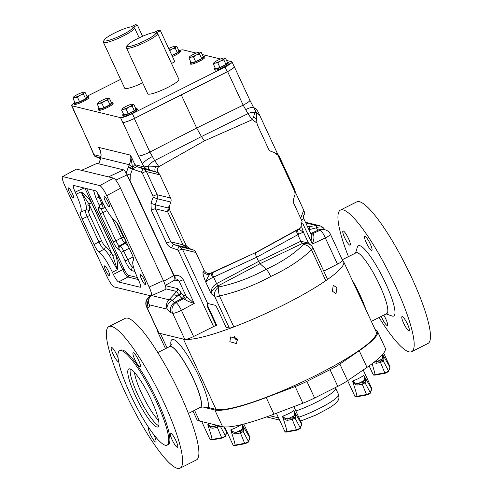 <?xml version="1.0" encoding="UTF-8"?>
<svg xmlns="http://www.w3.org/2000/svg" width="493" height="493" viewBox="0 0 493 493"><rect width="100%" height="100%" fill="white"/><g stroke="black" fill="none" stroke-linecap="round" stroke-linejoin="round"><path stroke-width="0.74" d="M69.556 192.572A5.614 1.078 63.3 0 1 68.391 187.888A5.614 1.078 63.3 0 1 72.274 193.231A5.614 1.078 63.3 0 1 73.439 197.915A5.614 1.078 63.3 0 1 69.556 192.572M105.748 270.552A5.614 1.078 63.3 0 1 104.59 265.869A5.614 1.078 63.3 0 1 108.472 271.212A5.614 1.078 63.3 0 1 109.631 275.895A5.614 1.078 63.3 0 1 105.748 270.552M141.602 279.278A5.614 1.078 63.3 0 1 140.443 274.589A5.614 1.078 63.3 0 1 144.326 279.938A5.614 1.078 63.3 0 1 145.484 284.621A5.614 1.078 63.3 0 1 141.602 279.278M105.403 201.298A5.614 1.078 63.3 0 1 104.245 196.615A5.614 1.078 63.3 0 1 108.127 201.957A5.614 1.078 63.3 0 1 109.292 206.641A5.614 1.078 63.3 0 1 105.403 201.298M215.151 67.898A7.925 1.257 -24.9 0 0 214.344 69.008A7.925 1.257 -24.9 0 0 214.584 69.168A7.925 1.257 -24.9 0 0 222.762 66.481A7.925 1.257 -24.9 0 0 228.721 62.334A7.925 1.257 -24.9 0 0 228.481 62.18A7.925 1.257 -24.9 0 0 227.353 62.235M228.721 62.334L229.159 63.283A7.925 1.257 155.1 0 1 223.206 67.424A7.925 1.257 155.1 0 1 215.028 70.111A7.925 1.257 155.1 0 1 214.782 69.957L214.344 69.008M157.618 33.549A17.169 2.724 155.1 0 1 144.394 42.571A17.169 2.724 155.1 0 1 126.966 48.252A17.169 2.724 155.1 0 1 126.442 47.907A17.169 2.724 155.1 0 1 126.461 47.42L127.083 45.787A15.899 2.52 -24.9 0 0 140.973 42.546A15.899 2.52 -24.9 0 0 155.942 32.994L157.618 33.549L178.885 79.342A17.169 2.724 -24.9 0 1 165.981 88.321A17.169 2.724 -24.9 0 1 148.27 94.138A17.169 2.724 -24.9 0 1 147.746 93.799L126.442 47.907M134.571 27.941A17.169 2.724 155.1 0 1 121.346 36.957A17.169 2.724 155.1 0 1 103.918 42.645A17.169 2.724 155.1 0 1 103.394 42.299A17.169 2.724 155.1 0 1 103.413 41.806L104.035 40.173A15.899 2.52 -24.9 0 0 117.926 36.938A15.899 2.52 -24.9 0 0 132.894 27.38L134.571 27.941L139.168 37.85M103.394 42.299L124.698 88.185A17.169 2.724 -24.9 0 0 125.216 88.53A17.169 2.724 -24.9 0 0 142.662 82.842M190.822 61.982A7.925 1.257 -24.9 0 0 190.015 63.086A7.925 1.257 -24.9 0 0 190.255 63.246A7.925 1.257 -24.9 0 0 198.432 60.559A7.925 1.257 -24.9 0 0 204.392 56.412A7.925 1.257 -24.9 0 0 204.151 56.257A7.925 1.257 -24.9 0 0 203.024 56.319M190.015 63.086L190.458 64.035A7.925 1.257 -24.9 0 0 190.699 64.195A7.925 1.257 -24.9 0 0 198.876 61.508A7.925 1.257 -24.9 0 0 204.835 57.361L204.392 56.412M123.447 114.037A7.925 1.257 -24.9 0 0 122.64 115.146A7.925 1.257 -24.9 0 0 122.88 115.3A7.925 1.257 -24.9 0 0 131.058 112.614A7.925 1.257 -24.9 0 0 137.017 108.472A7.925 1.257 -24.9 0 0 136.777 108.312A7.925 1.257 -24.9 0 0 135.649 108.374M122.64 115.146L123.077 116.089A7.925 1.257 -24.9 0 0 123.318 116.249A7.925 1.257 -24.9 0 0 131.495 113.563A7.925 1.257 -24.9 0 0 137.455 109.415L137.017 108.472M99.118 108.115A7.925 1.257 -24.9 0 0 98.31 109.224A7.925 1.257 -24.9 0 0 98.551 109.378A7.925 1.257 -24.9 0 0 106.728 106.691A7.925 1.257 -24.9 0 0 112.687 102.55A7.925 1.257 -24.9 0 0 112.447 102.39A7.925 1.257 -24.9 0 0 111.319 102.452M98.31 109.224L98.748 110.167A7.925 1.257 -24.9 0 0 98.988 110.327A7.925 1.257 -24.9 0 0 107.166 107.64A7.925 1.257 -24.9 0 0 113.125 103.493L112.687 102.55M171.989 55.598A7.925 1.257 -24.9 0 0 180.062 50.496A7.925 1.257 -24.9 0 0 179.822 50.335A7.925 1.257 -24.9 0 0 178.694 50.397M172.427 56.547A7.925 1.257 -24.9 0 0 180.506 51.438L180.062 50.496M74.788 102.193A7.925 1.257 -24.9 0 0 73.981 103.302A7.925 1.257 -24.9 0 0 74.221 103.462A7.925 1.257 -24.9 0 0 82.399 100.775A7.925 1.257 -24.9 0 0 88.358 96.628A7.925 1.257 -24.9 0 0 88.118 96.468A7.925 1.257 -24.9 0 0 86.99 96.529M73.981 103.302L74.418 104.251A7.925 1.257 -24.9 0 0 74.659 104.405A7.925 1.257 -24.9 0 0 82.842 101.718A7.925 1.257 -24.9 0 0 88.795 97.577L88.358 96.628M85.566 210L80.532 212.286C79.909 212.884 80.445 215.09 82.14 218.904L94.052 244.571L98.914 241.946L87.162 216.63C85.505 212.797 84.975 210.585 85.566 210C86.441 209.642 86.595 208.046 86.022 205.23C85.252 201.649 83.631 197.212 81.16 191.906L88.802 203.757L112.768 255.386A2.539 0.401 -24.9 0 0 115.528 254.456C117.242 259.336 117.821 264.408 117.266 269.677L112.404 272.302C107.295 261.758 102.821 254.986 98.97 252.003L103.838 249.372A2.539 2.379 121.5 0 0 105.015 246.069C106.636 247.092 108.7 249.409 111.196 253.014L112.768 255.386L117.266 269.677L109.397 255.577C107.16 252.348 105.305 250.278 103.838 249.372C102.464 248.256 100.818 245.785 98.914 241.946A2.539 0.401 155.1 0 1 101.675 241.015C102.945 243.641 104.06 245.323 105.015 246.069M73.654 110.099A10.569 1.676 -24.9 0 0 73.667 110.303A10.569 1.676 -24.9 0 0 73.993 110.512L92.887 152.06A10.569 5.466 160.1 0 1 92.216 150.994L93.769 154.654L100.929 156.441M256.157 252.324L212.428 272.746A5.281 0.863 -114.8 0 0 213.561 277.128L256.65 257.254L258.585 261.419L300.81 241.25L308.458 243.024L303.509 232.326L298.887 229.165L299.849 228.351L256.157 252.324L210.967 273.06C208.077 274.046 205.84 273.184 204.25 270.478L195.9 252.484A5.281 5.115 103.7 0 0 192.991 249.822L190.181 248.836L186.477 246.13L182.977 244.799L186.539 247.622L190.181 248.836M204.25 270.478L203.128 271.44C202.555 272.943 203.449 276.53 205.809 282.193C206.518 280.973 208.785 279.426 212.606 277.559L213.561 277.128L216.581 283.623C212.563 286.211 210.733 289.52 211.09 293.563C211.583 290.864 213.894 288.306 218.023 285.897L260.027 263.7L266.208 269.264C281.897 262.036 294.284 253.79 303.361 244.522L302.252 243.524L260.027 263.7L258.585 261.419L216.581 283.623A2.539 0.394 -117.9 0 0 218.023 285.897L219.132 286.901A8.03 3.063 -101.7 0 0 219.471 295.966C237.01 291.992 254.111 285.496 270.78 276.481C269.147 273.067 267.625 270.657 266.208 269.264C250.986 277.59 235.297 283.463 219.132 286.901A8.03 7.062 -48 0 0 214.96 297.051L229.331 328.018L226.065 327.223L217.561 308.901C216.55 306.831 215.712 305.623 215.059 305.272L207.947 303.54M299.849 228.351L300.705 227.754L302.073 221.265L293.723 203.276A5.281 5.115 103.7 0 1 293.526 199.246L295.042 194.408L294.796 191.641L277.867 155.172L274.163 152.473L271.353 151.48A5.281 5.115 103.7 0 1 268.445 148.818L257.679 125.635A5.281 5.115 103.7 0 1 257.291 124.446L256.976 123.176L252.515 119.596L204.416 140.856L158.524 166.874L155.763 166.351L148.442 166.092A10.569 6.052 -34.6 0 1 154.673 160.582L149.89 152.066L134.324 118.523A10.569 1.676 -24.9 0 1 122.825 122.4L138.391 155.942A10.569 1.676 -24.9 0 0 149.89 152.066L196.664 128.026L243.172 105.138L227.606 71.596L134.324 118.523M163.707 281.232L173.795 275.624L175.003 279.044L174.22 275.809L130.09 180.74L130.3 175.114L132.574 168.674L137.06 166.646L150.094 170.054A3.962 2.915 -72.5 0 1 148.442 166.092L144.202 166.93L134.959 164.73C134.392 164.865 133.523 166.11 132.352 168.47L132.432 166.714L130.497 155.129C131.212 157.809 130.793 160.995 129.258 164.699A3.802 0.85 22.7 0 0 132.432 166.714M296.663 230.373A5.281 1.171 -118.7 0 0 297.797 234.748L256.65 257.254C255.577 254.856 255.201 253.396 255.516 252.872L298.887 229.165A5.281 5.176 -130.5 0 0 299.744 228.573L300.705 227.754M303.626 232.979C303.75 232.055 302.098 232.48 298.678 234.261L297.797 234.748L300.81 241.25A2.539 0.585 -115.5 0 0 302.252 243.524L308.359 242.938L311.114 245.415A8.03 7.062 132 0 0 303.361 244.522A8.03 5.546 -136 0 1 311.428 249.698C301.414 259.589 287.863 268.519 270.78 276.481M252.515 119.596L255.072 112.453A10.569 6.052 145.4 0 0 247.948 113.661L243.172 105.138A10.569 1.676 155.1 0 0 249.877 100.233L234.304 66.691A10.569 1.676 -24.9 0 0 234.157 66.543M245.526 109.674A10.569 2.366 150.7 0 1 253.704 107.721L255.645 108.398A3.802 1.035 109.4 0 1 255.67 108.405L253.698 107.708L255.614 110.974L256.699 114.844A3.962 3.426 173.3 0 0 255.072 112.453L255.362 111.005M86.904 96.338L120.606 79.379M73.968 103.148A10.569 1.676 -24.9 0 0 71.559 105.594A10.569 1.676 -24.9 0 0 71.879 105.804L74.079 110.537A10.569 1.676 155.1 0 1 73.759 110.327L71.559 105.594M227.193 71.738L224.999 67.011A10.569 1.676 -24.9 0 0 232.018 61.939L234.218 66.666A10.569 1.676 155.1 0 1 227.193 71.738L134.558 118.338A10.569 1.676 155.1 0 1 122.739 122.381L120.538 117.648L71.879 105.804M120.538 117.648A10.569 1.676 -24.9 0 0 132.364 113.612L134.558 118.338M224.999 67.011L132.364 113.612M232.018 61.939A10.569 1.676 -24.9 0 0 231.698 61.724L226.534 60.466M179.914 50.366A10.569 1.676 -24.9 0 1 183.039 49.885L196.171 53.078M202.204 54.544L220.5 59M227.606 71.596A10.569 1.676 -24.9 0 0 234.304 66.691M173.795 275.624L127.04 174.898L115.8 180.142M174.867 280.042L179.095 281.072L176.636 279.05L175.003 279.044L175.151 278.625A3.802 0.715 -104.3 0 0 174.805 275.655L174.22 275.809M130.09 180.74L127.04 174.898M255.688 108.417C257.007 109.816 258.369 112.182 259.78 115.498L256.274 112.503M303.904 210.566L304.84 213.383A3.802 0.715 -129.1 0 0 303.435 210.949L303.904 210.566L295.258 191.925M277.633 153.964L259.78 115.498M304.84 213.383L304.594 213.802M100.239 159.375L99.019 158.068A3.962 3.383 -68.7 0 0 99.167 158.117L100.307 159.455M278.822 155.887L278.366 155.203A3.168 2.976 -67.2 0 0 276.758 153.459L276.567 153.385M158.524 166.874C156.731 169.173 156.959 171.478 159.208 173.789A5.281 5.115 103.7 0 1 159.861 174.849L170.621 198.032L157.181 194.76L146.415 171.576L143.506 168.908L137.066 166.652A3.802 3.685 -76.3 0 1 134.977 164.736M168.852 210.295A3.168 2.483 -141.7 0 1 168.119 207.941L167.663 211.811L169.549 209.667L169.82 204.965L170.818 202.056A5.281 5.115 103.7 0 0 170.621 198.032M169.549 209.667L186.477 246.13M325.805 280.665L311.428 249.698A8.03 1.276 -24.9 0 0 313.024 248.004L327.401 278.97A8.03 1.276 155.1 0 1 325.805 280.665A89.818 14.242 155.1 0 1 233.842 326.933A8.03 1.276 155.1 0 1 229.331 328.018M207.639 307.133C207.122 305.309 207.14 304.126 207.701 303.602L182.453 249.211L179.544 246.549A3.802 0.85 -70.7 0 0 177.498 249.859L178.318 250.61L213.586 326.588A3.802 0.604 155.1 0 1 216.168 325.503L207.639 307.133L207.892 306.449M323.753 271.125L337.465 264.125L325.312 237.946A8.03 1.861 -115 0 0 320.031 230.286L318.607 229.941A10.298 1.984 63.3 0 1 316.321 227.821L308.908 229.72M204.416 140.856L201.44 136.543L196.664 128.026L181.412 95.174M307.558 226.811L316.5 225.566A8.03 0.789 82.4 0 0 316.321 227.821A8.03 5.54 142.5 0 1 324.006 228.592A8.03 8.03 0 0 0 319.532 225.677A8.03 7.777 103.7 0 0 316.5 225.566L305.771 222.953M310.578 233.312A9.996 1.923 -116.7 0 0 310.935 233.472L312.433 233.836L313.536 234.711C314.343 237.084 313.936 240.183 312.315 244.017L311.058 234.366M309.357 226.558L309.752 229.596L309.019 229.948M302.554 222.99L312.315 244.017L325.312 237.946A8.03 1.276 -24.9 0 0 330.409 234.218L342.561 260.396A8.03 1.276 155.1 0 1 337.465 264.125M294.796 191.641L294.709 189.682L278.816 155.449L276.758 153.459M278.366 155.203L277.867 155.172M294.919 190.871A3.168 2.57 -1.4 0 1 295.258 191.962L295.042 194.408M253.18 117.346A3.962 2.748 5.1 0 1 256.699 120.415L256.976 123.176M330.409 234.218A8.03 8.03 0 0 0 325.023 229.793A8.03 7.777 103.7 0 0 320.031 230.286L312.433 233.836A2.539 2.459 -76.3 0 1 310.898 233.996M313.536 234.711A2.539 2.058 -42.6 0 1 311.077 234.385M150.55 295.788A8.03 8.03 0 0 0 148.424 302.086A8.03 7.038 174.2 0 0 149.373 304.822L167.195 309.16A18.321 3.525 -116.7 0 0 171.262 312.932L172.692 313.277L184.838 339.455A8.03 1.276 155.1 0 0 193.576 336.509L213.586 326.588M150.094 170.054L155.837 171.909L159.208 173.789M184.838 339.455L158.943 333.151A8.03 1.276 155.1 0 1 158.697 332.991L146.55 306.819A8.03 1.276 -24.9 0 0 146.791 306.979L158.943 333.151M165.913 288.861L176.697 291.486L168.988 299.775A8.03 3.587 42 0 1 172.439 300.206L178.848 294.691A2.539 1.454 145.4 0 0 180.684 292.109C179.181 289.952 178.041 288.756 177.264 288.522L165.389 285.632M100.64 158C101.558 156.398 100.671 151.222 99.654 149.428L98.618 147.37C100.775 150.402 101.515 153.871 100.831 157.778A3.802 1.029 -164.7 0 0 100.64 158L100.048 159.991A3.802 0.462 -162.4 0 0 100.048 160.003L98.883 163.855M177.264 288.522A2.539 2.459 103.7 0 1 176.697 291.486L179.218 295.221A9.996 1.923 -116.7 0 0 182.145 298.259L184.795 299.473C187.229 301.026 190.384 302.338 194.254 303.411L186.218 296.41L184.733 295.276L183.236 294.913A7.463 1.436 63.3 0 1 181.054 292.645L180.684 292.109M193.576 336.509L181.43 310.337A8.03 1.226 -118.4 0 0 176.149 302.671L174.725 302.326A10.298 1.984 63.3 0 1 172.439 300.206A8.03 5.54 -37.5 0 0 167.195 309.16A8.03 7.777 -76.3 0 1 168.988 299.775L151.906 295.621M173.468 294.919A8.03 2.927 43.3 0 1 177.486 296.139L179.218 295.221A2.539 1.454 145.4 0 0 181.054 292.645M203.128 271.44A5.281 5.176 49.5 0 0 210.012 273.88L210.967 273.06M233.842 326.933L219.471 295.966A8.03 1.276 155.1 0 1 214.96 297.051L211.09 293.563L205.809 282.193C206.635 279.408 208.034 276.635 210.012 273.88L210.85 273.479L212.606 277.559M192.991 249.822L179.544 246.549L173.672 244.491L170.738 241.816L155.424 208.829L155.252 204.811L157.372 198.784L157.181 194.76A3.802 0.604 -24.9 0 0 153.04 196.152L153.089 197.28L150.969 203.301L151.289 210.228L166.597 243.215C167.669 245.428 169.345 246.956 171.626 247.8L177.498 249.859M185.411 245.964A3.168 2.083 107.8 0 0 186.539 247.622L173.672 244.491A3.802 0.85 -70.7 0 0 171.626 247.8M169.82 204.965L168.119 207.941L155.252 204.811L150.969 203.301M170.818 202.056L157.372 198.784L153.089 197.28M99.95 160.687L100.202 159.917A3.802 0.573 -162.9 0 0 100.042 160.015A3.802 3.802 0 0 1 100.048 159.991A3.802 0.462 -162.4 0 1 100.202 159.917L100.831 157.778L129.258 164.699L128.155 167.552L141.46 172.223A3.802 0.85 109.3 0 1 143.506 168.908L155.837 171.909A3.962 1.972 108.2 0 1 155.763 166.351M137.06 166.646A3.802 3.691 -79 0 1 134.959 164.73L130.497 155.129L98.618 147.37L100.221 150.833M132.574 168.674L128.433 166.788A3.802 0.394 20.9 0 0 132.574 168.674M146.384 168.926L144.202 166.93L142.594 164.157A10.569 2.366 150.7 0 1 152.189 156.626M176.636 279.05L175.07 279.007M174.805 275.655C178.565 274.989 181.375 276.326 183.236 279.679L194.254 303.411L181.43 310.337A8.03 1.276 155.1 0 1 172.692 313.277A8.03 7.777 -76.3 0 1 176.149 302.671L183.642 298.622A2.539 2.459 103.7 0 0 184.733 295.276M184.795 299.473A2.539 2.058 137.4 0 0 186.218 296.41L179.095 281.072A3.802 0.604 -24.9 0 0 183.236 279.679M100.689 157.803L95.95 156.651L100.51 158.45M89.56 144.055A10.569 1.676 155.1 0 1 89.239 143.845L73.667 110.303M95.95 156.651L93.769 154.654L92.887 152.06M96.418 156.99A3.962 3.845 114.6 0 1 96.061 156.848L99.019 158.068A3.962 3.383 -68.7 0 1 98.865 158M208.311 303.09C207.843 302.819 207.744 303.965 208.015 306.529L216.569 324.961A3.802 0.604 155.1 0 1 216.168 325.503M81.487 170.331L96.961 163.386L81.585 170.356M108.478 176.895L123.564 169.857L96.961 163.386M123.564 169.857C124.427 170.301 125.542 171.891 126.911 174.627M175.003 279.044L174.707 280.042M106.741 195.678L149.157 287.062L163.417 280.597L120.538 188.221L106.741 195.678C103.931 189.928 101.613 186.57 99.789 185.596L113.587 178.139C115.411 179.119 117.728 182.478 120.538 188.221M165.593 289.416L150.987 295.892L114.08 286.914C112.256 285.934 109.939 282.575 107.129 276.832L64.712 185.448C62.223 179.779 61.613 176.839 62.882 176.611L99.789 185.596M76.409 169.093L62.506 176.642L76.409 169.093L113.587 178.139M163.417 280.597C165.907 286.26 166.517 289.206 165.247 289.434M150.987 295.892C152.257 295.671 151.647 292.725 149.157 287.062M80.513 212.292L80.532 212.286C82.239 210.647 80.772 204.613 76.138 194.18L81.16 191.906C85.486 194.753 88.956 198.396 91.562 202.826L115.528 254.456M133.492 260.335L133.412 260.384C134.034 259.786 133.498 257.574 131.804 253.759L119.891 228.093C118.018 224.235 116.385 221.758 114.974 220.667C111.122 217.678 106.642 210.912 101.54 200.361L100.572 198.278C98.464 193.971 96.727 191.45 95.359 190.717L73.796 185.467C72.847 185.639 73.309 187.845 75.17 192.097L76.138 194.18M133.412 260.384C131.705 262.017 133.172 268.05 137.8 278.483L138.786 280.603C140.647 284.849 141.109 287.055 140.16 287.228L140.437 287.203M112.404 272.302L113.384 274.416C115.491 278.73 117.229 281.25 118.597 281.978L140.16 287.228L140.61 286.975M94.052 244.571C95.919 248.429 97.559 250.906 98.97 252.003M128.722 247.129L125.764 243.172L124.834 242.944C123.959 242.439 122.8 240.757 121.364 237.903L123.429 237.207L125.653 240.43M125.012 260.717A2.539 0.401 -24.9 0 0 127.773 259.786C129.838 264.112 131.576 266.633 132.987 267.348A2.539 2.459 103.7 0 0 131.89 270.694C130.09 269.726 127.798 266.399 125.012 260.717L121.013 252.096L119.207 249.47L118.271 249.248C116.927 248.521 115.208 246.038 113.131 241.786A2.539 0.401 -24.9 0 0 115.892 240.855C117.254 243.752 118.412 245.434 119.368 245.896L124.834 242.944A1.904 1.843 103.7 0 0 125.777 240.775M119.207 249.47A2.539 2.459 -76.3 0 1 120.298 246.124L125.764 243.172A1.904 1.843 103.7 0 0 126.528 242.396M96.893 192.06L101.878 204.01C103.08 206.857 103.388 208.329 102.797 208.422M113.131 241.786L100.024 213.543C98.181 209.352 97.731 207.171 98.668 207.005L99.598 207.233A2.539 2.459 103.7 0 0 101.219 208.582L102.945 208.428L105.132 207.436M101.866 208.2C101.188 208.329 101.496 209.802 102.784 212.612L115.892 240.855L121.364 237.903L112.114 217.974M118.271 249.248A2.539 2.459 -76.3 0 1 119.368 245.896L120.298 246.124C121.167 246.636 122.326 248.312 123.774 251.165L127.773 259.786L133.085 256.915M99.598 207.233C99.925 207.177 99.765 206.407 99.124 204.934L95.999 198.211A2.539 0.401 -24.9 0 0 98.76 197.28L99.845 196.787M99.124 204.934A2.539 0.401 -24.9 0 0 101.878 204.01L103.049 203.48M101.219 208.582L100.289 208.354A2.539 2.459 103.7 0 1 98.668 207.005M100.024 213.543A2.539 0.401 -24.9 0 0 102.784 212.612L107.024 210.696M121.013 252.096A2.539 0.401 -24.9 0 0 123.774 251.165L129.228 248.213M86.022 205.23A2.539 2.021 168.3 0 1 89.319 205.877L88.802 203.757A2.539 0.401 -24.9 0 0 91.562 202.826M82.14 218.904L87.162 216.63A2.539 0.401 155.1 0 1 89.923 215.7L101.675 241.015M85.659 209.963A2.539 2.49 -109.7 0 1 85.751 209.926L85.751 209.926A2.539 2.49 -109.7 0 1 88.832 211.195C88.407 211.602 88.771 213.105 89.923 215.7M138.293 279.537L127.835 276.992C126.491 276.246 124.754 273.726 122.621 269.431L84.907 188.172M73.586 96.985A5.941 0.943 -24.9 0 1 77.376 94.545A5.941 0.943 155.1 0 1 82.602 92.45A5.941 0.943 155.1 0 1 83.878 92.253A5.941 0.943 155.1 0 1 84.044 92.801L85.049 92.345L87.181 96.942L85.616 98.803L79.601 101.829L75.158 102.988L73.026 98.39L75.028 97.337A5.941 0.943 155.1 0 1 73.531 97.059A5.941 0.943 155.1 0 1 73.586 96.985L73.026 98.39M80.254 95.241A5.941 0.943 155.1 0 1 75.028 97.337L77.469 97.232L80.254 95.241L83.477 94.206L84.044 92.801A5.941 0.943 155.1 0 1 80.254 95.241M85.049 92.345L83.878 92.253M79.601 101.829L77.469 97.232M85.616 98.803L83.477 94.206M168.729 48.585A5.941 0.943 -24.9 0 1 169.081 48.406A5.941 0.943 155.1 0 1 174.312 46.317A5.941 0.943 155.1 0 1 175.582 46.12A5.941 0.943 155.1 0 1 175.748 46.662L176.753 46.206L178.885 50.804L177.32 52.671L171.891 55.401M169.684 50.643L171.958 49.109L175.188 48.074L175.748 46.662A5.941 0.943 155.1 0 1 171.958 49.109A5.941 0.943 155.1 0 1 169.5 50.237M176.753 46.206L175.582 46.12M177.32 52.671L175.188 48.074M97.916 102.908A5.941 0.943 -24.9 0 1 101.706 100.461A5.941 0.943 155.1 0 1 106.932 98.372A5.941 0.943 155.1 0 1 108.207 98.175A5.941 0.943 155.1 0 1 108.374 98.723L109.378 98.267L111.51 102.864L109.945 104.726L103.931 107.751L99.487 108.91L97.355 104.313L99.352 103.259A5.941 0.943 155.1 0 1 97.861 102.975A5.941 0.943 155.1 0 1 97.916 102.908L97.355 104.313M104.584 101.164A5.941 0.943 155.1 0 1 99.352 103.259L101.798 103.148L104.584 101.164L107.807 100.128L108.374 98.723A5.941 0.943 155.1 0 1 104.584 101.164M109.378 98.267L108.207 98.175M103.931 107.751L101.798 103.148M109.945 104.726L107.807 100.128M122.246 108.83A5.941 0.943 -24.9 0 1 126.035 106.383A5.941 0.943 155.1 0 1 131.261 104.294A5.941 0.943 155.1 0 1 132.537 104.097A5.941 0.943 155.1 0 1 132.703 104.639L133.702 104.183L135.84 108.78L134.275 110.648L128.26 113.667L123.817 114.832L121.685 110.235L123.681 109.175A5.941 0.943 155.1 0 1 122.19 108.898A5.941 0.943 155.1 0 1 122.246 108.83L121.685 110.235M128.913 107.086A5.941 0.943 155.1 0 1 123.681 109.175L126.128 109.07L128.913 107.086L132.136 106.05L132.703 104.639A5.941 0.943 155.1 0 1 128.913 107.086M133.702 104.183L132.537 104.097M128.26 113.667L126.128 109.07M134.275 110.648L132.136 106.05M189.62 56.769A5.941 0.943 -24.9 0 1 193.41 54.329A5.941 0.943 155.1 0 1 198.636 52.233A5.941 0.943 155.1 0 1 199.911 52.042A5.941 0.943 155.1 0 1 200.078 52.585L201.082 52.129L203.215 56.726L201.649 58.587L195.641 61.613L191.192 62.777L189.059 58.18L191.062 57.12A5.941 0.943 155.1 0 1 189.565 56.843A5.941 0.943 155.1 0 1 189.62 56.769L189.059 58.18M196.288 55.031A5.941 0.943 155.1 0 1 191.062 57.12L193.502 57.015L196.288 55.031L199.517 53.99L200.078 52.585A5.941 0.943 155.1 0 1 196.288 55.031M201.082 52.129L199.911 52.042M195.641 61.613L193.502 57.015M201.649 58.587L199.517 53.99M132.894 27.38L137.393 25.118L135.47 24.65L130.972 26.912A15.899 2.52 -24.9 0 0 115.325 32.63A15.899 2.52 -24.9 0 0 104.035 40.173M137.393 25.118L142.582 36.291M171.496 63.455L174.849 61.767L160.441 30.726L158.518 30.258L154.019 32.52A15.899 2.52 -24.9 0 0 138.373 38.238A15.899 2.52 -24.9 0 0 127.083 45.787M155.942 32.994L160.441 30.726M213.95 62.691A5.941 0.943 -24.9 0 1 217.74 60.251A5.941 0.943 155.1 0 1 222.965 58.156A5.941 0.943 155.1 0 1 224.241 57.958A5.941 0.943 155.1 0 1 224.407 58.507L225.412 58.051L227.544 62.648L225.979 64.509L219.964 67.535L215.521 68.693L213.389 64.096L215.392 63.042A5.941 0.943 155.1 0 1 213.894 62.765A5.941 0.943 155.1 0 1 213.95 62.691L213.389 64.096M220.617 60.947A5.941 0.943 155.1 0 1 215.392 63.042L217.832 62.938L220.617 60.947L223.847 59.912L224.407 58.507A5.941 0.943 155.1 0 1 220.617 60.947M225.412 58.051L224.241 57.958M219.964 67.535L217.832 62.938M225.979 64.509L223.847 59.912M234.754 336.565A3.506 3.038 -131 0 0 235.056 337.539A3.506 3.038 -131 0 0 237.466 339.652M229.843 341.674L230.718 336.879L237.219 338.999L236.566 343.603L229.843 341.674M234.181 336.349A4.104 3.556 -131 0 0 234.563 337.717A4.104 3.556 -131 0 0 237.601 340.256M332.331 291.153L333.293 285.225L336.929 287.801L335.998 293.723L332.331 291.153M199.215 407.471A34.066 6.557 -116.7 0 0 200.361 407.397A34.066 6.557 -116.7 0 0 192.134 376.492A34.066 6.557 -116.7 0 0 170.886 346.45A34.066 6.557 -116.7 0 0 169.74 346.53L157.778 352.544M167.047 347.885L160.367 333.502L183.414 339.11L216.026 409.369L208.477 407.532L202.685 407.033L200.454 407.347A34.066 6.557 -116.7 0 0 192.227 376.442A34.066 6.557 -116.7 0 0 170.979 346.406A34.066 6.557 -116.7 0 0 169.832 346.48A34.066 6.557 -116.7 0 0 169.789 346.505M342.573 260.55A89.818 14.242 155.1 0 1 343.627 261.678A89.818 14.242 155.1 0 1 283.919 304.797A89.818 14.242 155.1 0 1 185.781 339.43M216.026 409.369A89.818 14.242 -24.9 0 0 316.531 375.056A89.818 14.242 -24.9 0 0 376.239 331.937L343.627 261.678M158.598 332.781A89.818 14.242 155.1 0 1 157.637 331.709A89.818 14.242 155.1 0 1 157.44 330.273M365.868 309.598A34.066 6.557 -116.7 0 0 352.162 280.079A34.066 6.557 63.3 0 1 365.868 309.598M371.691 389.365L370.298 393.124A0.635 0.616 -159.7 0 1 369.966 393.476L367.242 394.844A0.635 0.536 -100.4 0 1 367.094 394.899L357.493 396.668L356.92 396.317L366.496 394.523A2.292 0.364 -24.9 0 0 368.746 393.66A2.292 0.364 -24.9 0 0 370.261 392.631L371.673 388.897A9.299 1.473 -24.9 0 0 371.771 388.459L363.193 369.978M352.809 382.069L352.729 380.972C354.522 383.086 356.427 383.881 358.429 383.363A1.269 1.066 79.6 0 0 357.998 384.99C356.347 385.218 354.621 384.244 352.809 382.069C355.441 389.809 356.803 394.548 356.914 396.286M364.401 376.239C365.449 378.797 365.88 380.423 365.677 381.126A1.269 1.239 20.3 0 0 364.031 380.547A13.101 2.077 155.1 0 1 358.429 383.363L362.7 382.58L363.409 382.223L364.031 380.547C364.715 379.709 364.617 378.008 363.735 375.438L371.654 388.872L371.358 389.71M249.852 438.141L248.46 441.901A0.635 0.616 -159.7 0 1 248.127 442.246L245.403 443.62A0.635 0.536 -100.4 0 1 245.255 443.675L235.672 445.438L235.087 445.093L244.657 443.293A2.292 0.364 -24.9 0 0 246.907 442.437A2.292 0.364 -24.9 0 0 248.423 441.401L249.834 437.673A9.299 1.473 -24.9 0 0 249.933 437.229L243.819 424.054M230.977 430.839L230.89 429.748C232.684 431.856 234.588 432.651 236.597 432.139A1.269 1.066 79.6 0 0 236.159 433.766C234.508 433.988 232.782 433.014 230.977 430.839C233.602 438.579 234.97 443.318 235.075 445.056M242.562 425.009C243.616 427.567 244.041 429.2 243.838 429.902A1.269 1.239 20.3 0 0 242.192 429.323A13.101 2.077 155.1 0 1 236.597 432.139L241.576 430.993L242.192 429.323C242.876 428.485 242.778 426.778 241.897 424.208L249.815 437.642M226.805 432.527L225.412 436.293A0.635 0.616 -159.7 0 1 225.079 436.638L222.355 438.006A0.635 0.536 -100.4 0 1 222.207 438.061L212.606 439.83L212.033 439.479L221.61 437.685A2.292 0.364 -24.9 0 0 223.859 436.829A2.292 0.364 -24.9 0 0 225.375 435.794L226.786 432.059A9.299 1.473 -24.9 0 0 226.903 431.788M207.923 425.231L207.843 424.134C209.636 426.248 211.54 427.043 213.543 426.525A1.269 1.066 79.6 0 0 213.112 428.152C211.46 428.38 209.735 427.406 207.923 425.231C210.554 432.971 211.916 437.71 212.027 439.448M223.68 426.839L226.768 432.034M389.951 367.661L388.558 371.42A0.635 0.616 -159.7 0 1 388.225 371.765L385.501 373.139A0.635 0.536 -100.4 0 1 385.353 373.195L375.752 374.963L375.179 374.612L384.756 372.813A2.292 0.364 -24.9 0 0 387.005 371.956A2.292 0.364 -24.9 0 0 388.521 370.921L389.932 367.193A9.299 1.473 -24.9 0 0 390.031 366.749L383.696 353.099M372.178 363.661L375.173 374.581M374.779 361.665L380.96 360.876L381.668 360.512L382.291 358.842A1.269 1.239 20.3 0 1 383.936 359.422C384.139 358.719 383.708 357.086 382.66 354.535L389.914 367.162M301.661 424.596L300.268 428.355A0.635 0.616 -159.7 0 1 299.935 428.707L297.211 430.075A0.635 0.536 -100.4 0 1 297.063 430.13L287.462 431.899L286.895 431.548L296.466 429.754A2.292 0.364 -24.9 0 0 298.715 428.892A2.292 0.364 -24.9 0 0 300.231 427.856L301.642 424.128A9.299 1.473 -24.9 0 0 301.741 423.69L293.822 406.633M282.785 417.3L282.699 416.203C284.492 418.317 286.396 419.112 288.405 418.594A1.269 1.066 79.6 0 0 287.967 420.221C286.316 420.449 284.59 419.475 282.785 417.3C285.41 425.04 286.772 429.779 286.883 431.517M294.37 411.47C295.418 414.028 295.849 415.654 295.646 416.357A1.269 1.239 20.3 0 0 294.001 415.778A13.101 2.077 155.1 0 1 288.405 418.594L292.669 417.811L293.384 417.448L294.001 415.778C294.685 414.94 294.586 413.239 293.705 410.663L301.624 424.103M306.874 381.348L330.033 369.695A21.131 3.352 -24.9 0 0 339.85 364.044L359.243 350.726A91.088 14.445 -24.9 0 0 377.478 331.358L385.212 348.015A91.088 14.445 155.1 0 1 366.977 367.384L347.583 380.701A21.131 3.352 155.1 0 1 337.767 386.352L314.608 398.005L306.874 381.348A21.131 3.352 155.1 0 1 295.147 386.53L266.208 397.531A91.088 14.445 155.1 0 1 214.825 409.973L203.88 407.31M377.478 331.358A91.088 14.445 -24.9 0 0 375.185 329.669M192.979 411.107L196.738 419.198A91.088 14.445 155.1 0 0 199.511 421.022L222.553 426.63A91.088 14.445 -24.9 0 0 273.935 414.182L302.881 403.188A21.131 3.352 -24.9 0 0 314.608 398.005M301.334 424.941L301.642 424.128M382.414 354.689L382.291 358.842A13.101 2.077 155.1 0 1 376.689 361.659A1.269 1.066 79.6 0 0 376.258 363.286L373.558 362.62M389.618 368L389.932 367.193M226.472 432.872L226.786 432.059M249.526 438.48L249.834 437.673M140 366.965A7.925 1.528 -116.7 0 0 140.265 366.946A7.925 1.528 -116.7 0 0 138.354 359.761A7.925 1.528 -116.7 0 0 133.412 352.772A7.925 1.528 -116.7 0 0 133.147 352.785A7.925 1.528 -116.7 0 0 135.057 359.976A7.925 1.528 -116.7 0 0 140 366.965M177.277 447.268A7.925 1.528 -116.7 0 0 177.542 447.25A7.925 1.528 -116.7 0 0 175.625 440.058A7.925 1.528 -116.7 0 0 170.683 433.07A7.925 1.528 -116.7 0 0 170.418 433.088A7.925 1.528 -116.7 0 0 172.334 440.28A7.925 1.528 -116.7 0 0 177.277 447.268M148.874 427.77A7.925 1.528 -116.7 0 0 148.689 427.801A7.925 1.528 -116.7 0 0 150.605 434.986A7.925 1.528 -116.7 0 0 155.541 441.974A7.925 1.528 -116.7 0 0 155.813 441.962A7.925 1.528 -116.7 0 0 153.878 434.734M118.08 357.924A7.925 1.528 -116.7 0 0 111.683 347.479A7.925 1.528 -116.7 0 0 111.412 347.497A7.925 1.528 -116.7 0 0 113.328 354.689A7.925 1.528 -116.7 0 0 118.271 361.677A7.925 1.528 -116.7 0 0 118.536 361.659A7.925 1.528 -116.7 0 0 118.64 361.572M167.109 445.13L168.224 444.575A52.837 10.174 -116.7 0 0 155.461 396.643A52.837 10.174 -116.7 0 0 122.517 350.055A52.837 10.174 -116.7 0 0 120.736 350.172L119.62 350.733A52.837 10.174 -116.7 0 0 132.383 398.664A52.837 10.174 -116.7 0 0 165.328 445.253A52.837 10.174 -116.7 0 0 167.109 445.13A52.837 10.174 -116.7 0 0 154.346 397.204A52.837 10.174 -116.7 0 0 121.401 350.615A52.837 10.174 -116.7 0 0 119.62 350.733M200.404 407.372A34.066 6.557 -116.7 0 0 200.454 407.347L200.361 407.397A34.066 6.557 -116.7 0 0 192.134 376.492A34.066 6.557 -116.7 0 0 170.886 346.45A34.066 6.557 -116.7 0 0 169.74 346.53L171.484 344.693M156.854 426.987A32.439 6.243 -116.7 0 0 157.945 426.913A32.439 6.243 -116.7 0 0 150.106 397.487A32.439 6.243 -116.7 0 0 129.881 368.881A32.439 6.243 -116.7 0 0 128.784 368.955A32.439 6.243 -116.7 0 0 136.623 398.381A32.439 6.243 -116.7 0 0 156.854 426.987M180.093 468.171L196.399 459.969A79.256 15.258 -116.7 0 0 177.252 388.077A79.256 15.258 -116.7 0 0 127.835 318.195A79.256 15.258 -116.7 0 0 125.167 318.373L108.861 326.576A79.256 15.258 -116.7 0 0 128.007 398.467A79.256 15.258 -116.7 0 0 177.425 468.35A79.256 15.258 -116.7 0 0 180.093 468.171A79.256 15.258 -116.7 0 0 160.952 396.28A79.256 15.258 -116.7 0 0 111.529 326.397A79.256 15.258 -116.7 0 0 108.861 326.576M134.441 372.381A30.307 5.836 -116.7 0 0 143.709 397.759A30.307 5.836 -116.7 0 0 158.561 420.332M130.263 368.998A32.439 6.243 -116.7 0 0 140.104 399.576A32.439 6.243 -116.7 0 0 158.783 425.699M343.264 230.977A7.925 1.528 -116.7 0 0 342.992 230.995A7.925 1.528 -116.7 0 0 344.909 238.187A7.925 1.528 -116.7 0 0 349.851 245.175A7.925 1.528 -116.7 0 0 350.116 245.157A7.925 1.528 -116.7 0 0 348.206 237.965A7.925 1.528 -116.7 0 0 343.264 230.977M381.249 316.395A7.925 1.528 -116.7 0 0 387.128 325.472A7.925 1.528 -116.7 0 0 387.393 325.46A7.925 1.528 -116.7 0 0 383.782 315.126M402.27 316.568A7.925 1.528 -116.7 0 0 401.998 316.586A7.925 1.528 -116.7 0 0 403.915 323.778A7.925 1.528 -116.7 0 0 408.857 330.766A7.925 1.528 -116.7 0 0 409.122 330.748A7.925 1.528 -116.7 0 0 407.212 323.556A7.925 1.528 -116.7 0 0 402.27 316.568M364.993 236.27A7.925 1.528 -116.7 0 0 364.728 236.283A7.925 1.528 -116.7 0 0 366.638 243.474A7.925 1.528 -116.7 0 0 371.58 250.462A7.925 1.528 -116.7 0 0 371.851 250.444A7.925 1.528 -116.7 0 0 369.935 243.259A7.925 1.528 -116.7 0 0 364.993 236.27M342.253 259.743L356.119 252.767A34.066 6.557 63.3 0 1 357.265 252.693A34.066 6.557 63.3 0 1 378.507 282.729A34.066 6.557 63.3 0 1 386.74 313.634L371.34 321.381M355.539 253.057L357.388 247.067A39.354 7.574 63.3 0 1 359.699 245.631A39.354 7.574 63.3 0 1 385.594 283.192A39.354 7.574 63.3 0 1 392.416 316.112A39.354 7.574 63.3 0 1 392.071 316.007L386.161 313.93M348.44 256.631A79.256 15.258 63.3 0 1 340.441 210.073A79.256 15.258 63.3 0 1 343.116 209.895A79.256 15.258 63.3 0 1 392.533 279.777A79.256 15.258 63.3 0 1 411.673 351.669A79.256 15.258 63.3 0 1 409.005 351.848A79.256 15.258 63.3 0 1 379.062 317.498M340.441 210.073L356.747 201.871A79.256 15.258 63.3 0 1 359.415 201.692A79.256 15.258 63.3 0 1 408.833 271.575A79.256 15.258 63.3 0 1 427.979 343.467L411.673 351.669M109.397 255.577A2.539 1.454 145.4 0 0 111.196 253.014M92.216 150.994L89.239 143.845M212.428 272.746L210.85 273.479M298.678 234.261A5.281 1.849 61.7 0 1 298.136 229.572M178.318 250.61A3.802 0.604 -24.9 0 1 182.453 249.211L195.9 252.484M303.435 210.949L300.681 218.27M252.145 119.744L247.948 113.661L201.44 136.543L154.673 160.582L158.869 166.671M310.695 233.565A2.539 2.459 -76.3 0 0 310.935 233.472L318.607 229.941A8.03 7.777 103.7 0 1 323.599 229.448L325.023 229.793M255.713 108.423L255.67 108.405A3.802 1.035 109.4 0 1 255.738 111.184M304.748 213.777C302.998 216.298 303.146 215.355 303.713 218.516A3.802 0.604 155.1 0 1 301.556 220.149M141.46 172.223L142.28 172.969A3.802 0.604 -24.9 0 1 146.415 171.576L159.861 174.849M142.28 172.969L153.04 196.152M138.391 155.942L142.594 164.157M128.155 167.552L126.171 173.191M150.766 295.843A8.03 7.777 -76.3 0 0 149.373 304.822A18.321 3.525 63.3 0 1 148.214 307.324L146.791 306.979A8.03 7.777 -76.3 0 1 149.903 296.57M183.236 294.913A2.539 2.459 103.7 0 1 182.145 298.259L174.725 302.326A8.03 7.777 -76.3 0 0 171.262 312.932M151.289 210.228A3.802 0.604 -24.9 0 1 155.424 208.829L167.663 211.811L182.977 244.799L170.738 241.816A3.802 0.604 -24.9 0 0 166.597 243.215M126.485 173.77L130.3 175.114M148.214 307.324A8.03 7.777 -76.3 0 1 148.504 299.886M116.471 222.207L123.429 237.207M133.449 267.095L132.987 267.348L133.56 267.483M95.999 198.211L93.504 190.267M134.848 271.415L131.89 270.694M86.706 188.609L124.002 268.962C125.777 272.586 127.231 274.7 128.383 275.316L137.35 277.497M89.319 205.877C89.954 209.026 89.794 210.801 88.832 211.195M128.383 275.316A1.269 1.226 -76.3 0 1 127.835 276.992L118.597 281.978M113.384 274.416L124.002 268.962M84.204 187.999L75.17 192.097M365.486 308.778A34.066 6.557 -116.7 0 0 352.618 281.053M208.477 407.532A39.249 7.555 -116.7 0 0 195.481 369.374A39.249 7.555 -116.7 0 0 173.37 339.486A39.249 7.555 -116.7 0 0 170.979 345.581M357.511 396.662C355.798 396.976 354.923 396.853 354.898 396.292A9.299 1.473 -24.9 0 0 355.182 396.477A9.299 1.473 -24.9 0 0 356.92 396.317M352.729 380.972A9.299 1.473 -24.9 0 0 363.735 375.438M235.672 445.438C233.959 445.752 233.09 445.623 233.066 445.062A9.299 1.473 -24.9 0 0 233.343 445.247A9.299 1.473 -24.9 0 0 235.087 445.093M230.89 429.748A9.299 1.473 -24.9 0 0 241.194 424.707M212.625 439.83C210.912 440.138 210.036 440.015 210.012 439.454A9.299 1.473 -24.9 0 0 210.295 439.639A9.299 1.473 -24.9 0 0 212.033 439.479M207.843 424.134A9.299 1.473 -24.9 0 0 209.593 423.475M375.771 374.957C374.058 375.272 373.183 375.142 373.158 374.581A9.299 1.473 -24.9 0 0 373.441 374.766A9.299 1.473 -24.9 0 0 375.179 374.612M287.481 431.893C285.767 432.207 284.899 432.084 284.868 431.517A9.299 1.473 -24.9 0 0 285.151 431.708A9.299 1.473 -24.9 0 0 286.895 431.548M282.699 416.203A9.299 1.473 -24.9 0 0 293.705 410.663M298.746 417.238A29.272 4.64 -24.9 0 0 326.169 404.79A29.272 4.64 -24.9 0 0 338.537 394.529L339.005 398.042L338.315 400.076L336.799 402.196L334.026 404.685L329.225 407.97L315.964 415.026L300.545 421.114M266.658 416.955L266.522 416.924A5.281 5.115 103.7 0 0 266.658 416.955L279.568 420.098M269.788 415.735L278.533 417.867M338.537 394.529L335.634 388.281A29.272 4.64 155.1 0 1 323.272 398.541A29.272 4.64 155.1 0 1 295.849 410.996M337.767 386.352L330.033 369.695M222.553 426.63L214.825 409.973M199.511 421.022L194.544 410.324M273.935 414.182L266.208 397.531M302.881 403.188L295.147 386.53M347.583 380.701L339.85 364.044M366.977 367.384L359.243 350.726M292.669 417.811A1.269 1.066 79.6 0 0 292.232 419.438L296.466 429.754A0.635 0.536 -100.4 0 0 297.063 430.13L300.268 428.355A0.635 0.616 -159.7 0 0 300.231 427.856L295.03 418.027L292.232 419.438L287.967 420.221M295.646 416.357L295.03 418.027A1.269 1.239 20.3 0 0 293.384 417.448M380.96 360.876A1.269 1.066 79.6 0 0 380.522 362.497L384.756 372.813A0.635 0.536 -100.4 0 0 385.353 373.195L388.558 371.42A0.635 0.616 -159.7 0 0 388.521 370.921L383.32 361.092L380.522 362.497L376.258 363.286M383.936 359.422L383.32 361.092A1.269 1.239 20.3 0 0 381.668 360.512M220.124 426.038L217.376 427.369L221.61 437.685A0.635 0.536 -100.4 0 0 222.207 438.061L225.412 436.293A0.635 0.616 -159.7 0 0 225.375 435.794L220.223 426.063M216.445 425.139A13.101 2.077 155.1 0 1 213.543 426.525L218.239 425.576M217.814 425.742A1.269 1.066 79.6 0 0 217.376 427.369L213.112 428.152M240.861 431.35A1.269 1.066 79.6 0 0 240.424 432.977L244.657 443.293A0.635 0.536 -100.4 0 0 245.255 443.675L248.46 441.901A0.635 0.616 -159.7 0 0 248.423 441.401L243.222 431.572L240.424 432.977L236.159 433.766M243.838 429.902L243.222 431.572A1.269 1.239 20.3 0 0 241.576 430.993M362.7 382.58A1.269 1.066 79.6 0 0 362.263 384.207L366.496 394.523A0.635 0.536 -100.4 0 0 367.094 394.899L370.298 393.124A0.635 0.616 -159.7 0 0 370.261 392.631L365.06 382.796L362.263 384.207L357.998 384.99M365.677 381.126L365.06 382.796A1.269 1.239 20.3 0 0 363.409 382.223M253.704 107.721L249.877 100.233M319.532 225.677L305.444 222.251M324.006 228.592L324.992 229.787M313.024 248.004A8.03 8.03 0 0 0 311.114 245.415M301.593 226.786L303.509 232.326M294.709 189.688L295.258 191.962M256.699 114.844L256.699 120.415M303.713 218.516L311.108 234.452M149.934 296.416A8.03 8.03 0 0 0 146.55 306.819M93.208 154.001C95.919 158.216 95.044 155.726 96.061 156.848M98.766 163.824L99.826 160.693M165.309 285.355L174.892 280.024M157.637 331.709L165.506 348.662M335.634 388.281L335.332 387.578M284.868 431.517L276.394 413.251M301.741 423.69L301.605 424.713M373.158 374.581L369.121 365.88M390.031 366.749L389.895 367.772M210.012 439.454L201.705 421.552M226.885 431.621L226.749 432.644M233.066 445.062L224.648 426.932M249.933 437.229L249.797 438.252M354.898 396.292L347.645 380.658M371.771 388.459L371.636 389.482M200.361 407.397L188.4 413.417"/></g></svg>
